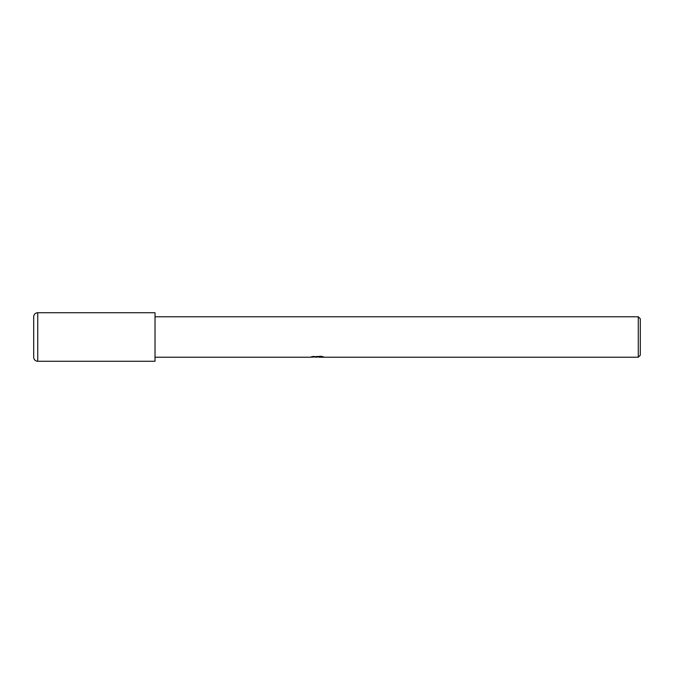 <?xml version="1.0" encoding="UTF-8"?>
<svg xmlns="http://www.w3.org/2000/svg" width="674" height="674" viewBox="0 0 674 674"><rect width="100%" height="100%" fill="white"/><g stroke="black" fill="none" stroke-linecap="round" stroke-linejoin="round"><path stroke-width="1.01" d="M318.92 356.9L314.505 357.018M316.856 357.22L315.895 357.22M638.278 357.22L638.278 316.78L640.3 318.802L640.3 355.198L638.278 357.22L318.996 357.22L318.92 356.799L321.827 356.428M155.02 316.78L638.278 316.78M312.761 356.42L317.665 356.832L309.973 357.22L155.02 357.22M317.665 356.832L311.194 356.832L321.279 356.31L323.596 356.9L318.92 357.212M318.996 356.816L317.665 356.816M37.744 312.736A4.044 4.044 0 0 0 33.7 316.78L33.7 357.22A4.044 4.044 0 0 0 37.744 361.264L37.744 312.736L155.02 312.736L155.02 361.264L37.744 361.264"/></g></svg>
